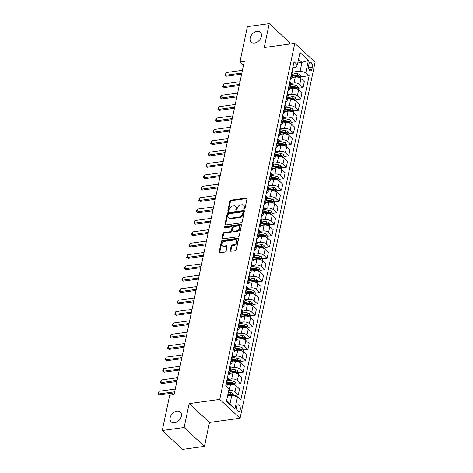<?xml version="1.0" encoding="UTF-8"?>
<svg xmlns="http://www.w3.org/2000/svg" width="473" height="473" viewBox="0 0 473 473"><rect width="100%" height="100%" fill="white"/><g stroke="black" fill="none" stroke-linecap="round" stroke-linejoin="round"><path stroke-width="0.71" d="M244.281 209.019A0.721 0.508 -47.2 0 0 245.014 208.309L247.018 198.814A1.029 0.721 -47.2 0 0 246.859 198.175A1.029 0.721 -47.2 0 0 246.344 198.039L230.901 200.156A1.029 0.721 -47.2 0 0 229.86 201.167L227.856 210.668A0.721 0.508 -47.2 0 0 229.056 210.503L229.316 209.273A3.299 2.312 -47.2 0 1 232.663 206.033L233.952 205.861A3.299 2.312 -47.2 0 1 235.589 206.299A3.299 2.312 -47.2 0 1 236.092 208.345L235.832 209.569A0.721 0.508 -47.2 0 0 237.038 209.403L237.292 208.179A3.299 2.312 -47.2 0 1 240.645 204.939L241.928 204.762A3.299 2.312 -47.2 0 1 243.565 205.205A3.299 2.312 -47.2 0 1 244.074 207.245L243.814 208.475A0.721 0.508 -47.2 0 0 244.281 209.019M176.967 411.126A6.723 4.712 -47.2 0 0 170.919 415.655A6.723 4.712 -47.2 0 0 171.173 421.881A6.723 4.712 -47.2 0 0 174.513 422.779A6.723 4.712 -47.2 0 0 180.562 418.25A6.723 4.712 -47.2 0 0 180.308 412.024A6.723 4.712 -47.2 0 0 176.967 411.126M256.993 31.389A6.723 4.712 -47.2 0 0 250.938 35.918A6.723 4.712 -47.2 0 0 251.198 42.144A6.723 4.712 -47.2 0 0 254.533 43.043A6.723 4.712 -47.2 0 0 260.588 38.514A6.723 4.712 -47.2 0 0 260.333 32.288A6.723 4.712 -47.2 0 0 256.993 31.389M240.243 409.689A3.358 1.821 82.2 0 0 239.858 406.266A3.358 1.821 82.2 0 0 238.031 404.728A3.358 1.821 82.2 0 0 236.731 406.431A3.358 1.821 82.2 0 0 237.115 409.855A3.358 1.821 82.2 0 0 238.942 411.386A3.358 1.821 82.2 0 0 240.243 409.689M230.256 250.459A1.029 0.721 -47.2 0 0 230.416 251.098A1.029 0.721 -47.2 0 0 230.93 251.234L235.258 250.643A1.029 0.721 -47.2 0 0 236.305 249.626L238.528 239.084A1.029 0.721 -47.2 0 0 238.374 238.445A1.029 0.721 -47.2 0 0 237.86 238.303L222.416 240.426A1.029 0.721 -47.2 0 0 221.37 241.437L219.147 251.985A1.029 0.721 -47.2 0 0 219.306 252.623A1.029 0.721 -47.2 0 0 219.821 252.759L225.053 252.044A1.029 0.721 -47.2 0 0 226.1 251.033L227.052 246.516A1.029 0.721 -47.2 0 0 226.892 245.877A1.029 0.721 -47.2 0 0 226.378 245.741L223.782 246.096A2.755 1.933 -47.2 0 1 222.416 245.729A2.755 1.933 -47.2 0 1 222.31 243.175A2.755 1.933 -47.2 0 1 224.793 241.313L234.957 239.917A2.755 1.933 -47.2 0 1 236.329 240.284A2.755 1.933 -47.2 0 1 236.435 242.844A2.755 1.933 -47.2 0 1 233.952 244.701L232.255 244.931A1.029 0.721 -47.2 0 0 231.208 245.942L230.256 250.459L230.806 250.968A1.029 0.721 -47.2 0 0 230.794 251.24M189.159 403.617L184.121 427.521L162.274 430.519L182.602 449.35L204.454 446.346L209.492 422.442L240.083 418.244L219.75 399.413L189.159 403.617L209.492 422.442M289.216 44.119L289.565 42.481L269.232 23.65L264.194 47.554L294.785 43.35L219.75 399.413M269.232 23.65L247.379 26.654L239.947 61.939L243.494 65.227M162.274 430.519L169.706 395.233L174.082 394.63L244.316 61.336L239.947 61.939M241.118 222.842A1.029 0.721 -47.2 0 0 242.164 221.831L244.387 211.283A1.029 0.721 -47.2 0 0 244.228 210.645A1.029 0.721 -47.2 0 0 243.719 210.509L228.276 212.625A1.029 0.721 -47.2 0 0 227.229 213.636L225.006 224.184A1.029 0.721 -47.2 0 0 225.166 224.823A1.029 0.721 -47.2 0 0 225.674 224.965L241.118 222.842M241.461 225.183L239.237 235.731A1.029 0.721 -47.2 0 1 238.191 236.742L222.748 238.859A1.029 0.721 -47.2 0 1 222.233 238.723A1.029 0.721 -47.2 0 1 222.079 238.085L223.031 233.573A1.029 0.721 -47.2 0 1 224.078 232.562L230.339 231.699A1.029 0.721 -47.2 0 0 231.386 230.688L232.018 227.696A1.029 0.721 -47.2 0 0 231.859 227.058A1.029 0.721 -47.2 0 0 231.344 226.916L224.829 227.815A0.721 0.508 -47.2 0 1 225.089 226.561L240.787 224.403A1.029 0.721 -47.2 0 1 241.301 224.545A1.029 0.721 -47.2 0 1 241.461 225.183M308.958 63.991L308.538 65.989A3.258 1.768 82.2 0 0 308.91 69.306A3.258 1.768 82.2 0 0 310.684 70.796A3.258 1.768 82.2 0 0 311.944 69.147L312.363 67.142A3.258 1.768 82.2 0 0 311.991 63.825A3.258 1.768 82.2 0 0 310.217 62.341A3.258 1.768 82.2 0 0 308.958 63.991M240.083 418.244L315.119 62.182L294.785 43.35M292.763 67.757L296.063 67.302L297.363 64.783L294.035 61.709L225.722 385.897L229.044 388.972L226.455 401.27L234.915 409.104L229.99 403.907L231.811 395.257L227.602 395.836M297.363 64.783L299.953 52.491L308.414 60.331L305.824 72.623L300.13 71.068L293.165 72.026M300.869 76.839L309.147 75.704L305.824 72.623M309.147 75.704L240.834 399.892L237.505 396.812L234.915 409.104M184.121 427.521L204.454 446.346M297.742 62.998L301.951 62.418L298.528 59.243M300.13 71.068L301.951 62.418L308.414 60.331M233.703 395.564L238.309 394.931L234.986 391.851A4.198 1.945 -168.1 0 0 229.293 390.296L228.749 390.373M238.309 394.931L239.557 389.013L236.234 385.933A4.198 1.945 -168.1 0 0 230.54 384.378L227.253 384.827M236.104 384.182L240.71 383.55L237.387 380.469A4.198 1.945 -168.1 0 0 231.693 378.914L228.4 379.364M240.71 383.55L241.957 377.625L238.634 374.551A4.198 1.945 -168.1 0 0 232.941 372.996L229.647 373.445M238.498 372.795L243.11 372.162L239.787 369.088A4.198 1.945 -168.1 0 0 234.094 367.527L230.8 367.982M243.11 372.162L244.358 366.244L241.035 363.163A4.198 1.945 -168.1 0 0 235.341 361.609L232.048 362.064M240.899 361.413L245.511 360.781L242.182 357.7A4.198 1.945 -168.1 0 0 236.488 356.145L233.195 356.601M245.511 360.781L246.758 354.862L243.429 351.782A4.198 1.945 -168.1 0 0 237.736 350.227L234.448 350.682M243.299 350.032L247.905 349.399L244.582 346.319A4.198 1.945 -168.1 0 0 238.889 344.764L235.595 345.213M247.905 349.399L249.153 343.481L245.83 340.4A4.198 1.945 -168.1 0 0 240.136 338.845L236.849 339.295M245.7 338.65L250.306 338.018L246.983 334.937A4.198 1.945 -168.1 0 0 241.289 333.382L237.996 333.832M250.306 338.018L251.553 332.099L248.23 329.019A4.198 1.945 -168.1 0 0 242.537 327.464L239.243 327.913M248.094 327.263L252.706 326.63L249.377 323.556A4.198 1.945 -168.1 0 0 243.684 322.001L240.39 322.45M252.706 326.63L253.954 320.712L250.625 317.637A4.198 1.945 -168.1 0 0 244.931 316.076L241.644 316.532M250.495 315.881L255.101 315.249L251.778 312.168A4.198 1.945 -168.1 0 0 246.084 310.613L242.791 311.068M255.101 315.249L256.348 309.33L253.025 306.25A4.198 1.945 -168.1 0 0 247.332 304.695L244.044 305.15M252.895 304.5L257.501 303.867L254.178 300.787A4.198 1.945 -168.1 0 0 248.485 299.232L245.191 299.687M257.501 303.867L258.749 297.949L255.426 294.868A4.198 1.945 -168.1 0 0 249.732 293.313L246.439 293.763M255.29 293.118L259.902 292.485L256.579 289.405A4.198 1.945 -168.1 0 0 250.885 287.85L247.592 288.299M259.902 292.485L261.149 286.567L257.826 283.487A4.198 1.945 -168.1 0 0 252.133 281.932L248.839 282.381M257.69 281.737L262.302 281.098L258.973 278.023A4.198 1.945 -168.1 0 0 253.28 276.469L249.986 276.918M262.302 281.098L263.55 275.18L260.221 272.105A4.198 1.945 -168.1 0 0 254.527 270.544L251.24 270.999M260.091 270.349L264.697 269.716L261.374 266.636A4.198 1.945 -168.1 0 0 255.68 265.081L252.387 265.536M264.697 269.716L265.944 263.798L262.621 260.718A4.198 1.945 -168.1 0 0 256.928 259.163L253.64 259.618M262.485 258.968L267.097 258.335L263.774 255.254A4.198 1.945 -168.1 0 0 258.081 253.699L254.787 254.155M267.097 258.335L268.345 252.416L265.022 249.336A4.198 1.945 -168.1 0 0 259.328 247.781L256.035 248.23M264.886 247.586L269.498 246.953L266.169 243.873A4.198 1.945 -168.1 0 0 260.475 242.318L257.182 242.767M269.498 246.953L270.745 241.035L267.416 237.954A4.198 1.945 -168.1 0 0 261.723 236.399L258.435 236.849M267.286 236.204L271.892 235.566L268.569 232.491A4.198 1.945 -168.1 0 0 262.876 230.936L259.582 231.386M271.892 235.566L273.14 229.647L269.817 226.573A4.198 1.945 -168.1 0 0 264.123 225.012L260.836 225.467M269.687 224.817L274.293 224.184L270.97 221.104A4.198 1.945 -168.1 0 0 265.276 219.549L261.983 220.004M274.293 224.184L275.54 218.266L272.217 215.185A4.198 1.945 -168.1 0 0 266.524 213.63L263.23 214.086M272.081 213.435L276.693 212.803L273.37 209.722A4.198 1.945 -168.1 0 0 267.677 208.167L264.383 208.623M276.693 212.803L277.941 206.884L274.618 203.804A4.198 1.945 -168.1 0 0 268.918 202.249L265.631 202.698M274.482 202.054L279.094 201.421L275.765 198.341A4.198 1.945 -168.1 0 0 270.071 196.786L266.778 197.235M279.094 201.421L280.341 195.503L277.012 192.422A4.198 1.945 -168.1 0 0 271.319 190.867L268.031 191.317M276.882 190.672L281.488 190.04L278.165 186.959A4.198 1.945 -168.1 0 0 272.472 185.404L269.178 185.854M281.488 190.04L282.736 184.115L279.413 181.041A4.198 1.945 -168.1 0 0 273.719 179.486L270.432 179.935M279.277 179.285L283.889 178.652L280.566 175.578A4.198 1.945 -168.1 0 0 274.872 174.017L271.579 174.472M283.889 178.652L285.136 172.734L281.813 169.653A4.198 1.945 -168.1 0 0 276.12 168.098L272.826 168.554M281.677 167.903L286.289 167.271L282.96 164.19A4.198 1.945 -168.1 0 0 277.267 162.635L273.973 163.09M286.289 167.271L287.537 161.352L284.208 158.272A4.198 1.945 -168.1 0 0 278.514 156.717L275.227 157.166M284.078 156.522L288.684 155.889L285.361 152.809A4.198 1.945 -168.1 0 0 279.667 151.254L276.374 151.703M288.684 155.889L289.931 149.971L286.608 146.89A4.198 1.945 -168.1 0 0 280.915 145.335L277.627 145.785M286.478 145.14L291.084 144.507L287.761 141.427A4.198 1.945 -168.1 0 0 282.068 139.872L278.774 140.321M291.084 144.507L292.332 138.583L289.009 135.509A4.198 1.945 -168.1 0 0 283.315 133.954L280.022 134.403M288.873 133.753L293.485 133.12L290.162 130.045A4.198 1.945 -168.1 0 0 284.468 128.485L281.175 128.94M293.485 133.12L294.732 127.202L291.409 124.121A4.198 1.945 -168.1 0 0 285.71 122.566L282.422 123.021M291.273 122.371L295.885 121.738L292.556 118.658A4.198 1.945 -168.1 0 0 286.863 117.103L283.569 117.558M295.885 121.738L297.133 115.82L293.804 112.74A4.198 1.945 -168.1 0 0 288.11 111.185L284.823 111.634M293.674 110.989L298.28 110.357L294.957 107.276A4.198 1.945 -168.1 0 0 289.263 105.721L285.97 106.171M298.28 110.357L299.527 104.438L296.204 101.358A4.198 1.945 -168.1 0 0 290.511 99.803L287.223 100.252M296.068 99.608L300.68 98.975L297.357 95.895A4.198 1.945 -168.1 0 0 291.664 94.34L288.37 94.789M300.68 98.975L301.928 93.051L298.605 89.976A4.198 1.945 -168.1 0 0 292.911 88.421L289.618 88.871M298.469 88.22L303.081 87.588L299.752 84.513A4.198 1.945 -168.1 0 0 294.058 82.952L290.765 83.408M303.081 87.588L304.328 81.669L300.999 78.589A4.198 1.945 -168.1 0 0 295.306 77.034L292.018 77.489M226.567 400.737L229.99 403.907M290.369 79.121A4.198 1.945 -168.1 0 0 291.906 78.021L293.154 72.103A4.198 1.945 -168.1 0 0 292.539 70.755L292.196 70.436M291.906 78.021A4.198 1.945 -168.1 0 0 291.291 76.673L290.948 76.354M287.968 90.509A4.198 1.945 -168.1 0 0 289.506 89.403L290.753 83.484A4.198 1.945 -168.1 0 0 290.138 82.136L289.801 81.823M289.506 89.403A4.198 1.945 -168.1 0 0 288.891 88.055L288.554 87.742M285.568 101.89A4.198 1.945 -168.1 0 0 287.111 100.784L288.359 94.866A4.198 1.945 -168.1 0 0 287.744 93.518L287.401 93.205M287.111 100.784A4.198 1.945 -168.1 0 0 286.496 99.436L286.153 99.123M283.173 113.272A4.198 1.945 -168.1 0 0 284.711 112.166L285.958 106.248A4.198 1.945 -168.1 0 0 285.343 104.905L285 104.586M284.711 112.166A4.198 1.945 -168.1 0 0 284.096 110.824L283.753 110.505M280.773 124.653A4.198 1.945 -168.1 0 0 282.31 123.554L283.558 117.629A4.198 1.945 -168.1 0 0 282.943 116.287L282.6 115.968M282.31 123.554A4.198 1.945 -168.1 0 0 281.695 122.205L281.352 121.886M278.372 136.041A4.198 1.945 -168.1 0 0 279.91 134.935L281.157 129.017A4.198 1.945 -168.1 0 0 280.548 127.669L280.205 127.349M279.91 134.935A4.198 1.945 -168.1 0 0 279.301 133.587L278.958 133.274M275.972 147.422A4.198 1.945 -168.1 0 0 277.515 146.317L278.763 140.398A4.198 1.945 -168.1 0 0 278.148 139.05L277.805 138.737M277.515 146.317A4.198 1.945 -168.1 0 0 276.9 144.969L276.557 144.655M273.577 158.804A4.198 1.945 -168.1 0 0 275.115 157.698L276.362 151.78A4.198 1.945 -168.1 0 0 275.747 150.438L275.404 150.118M275.115 157.698A4.198 1.945 -168.1 0 0 274.5 156.356L274.157 156.037M271.177 170.185A4.198 1.945 -168.1 0 0 272.714 169.086L273.962 163.161A4.198 1.945 -168.1 0 0 273.347 161.819L273.01 161.5M272.714 169.086A4.198 1.945 -168.1 0 0 272.099 167.738L271.762 167.418M268.776 181.573A4.198 1.945 -168.1 0 0 270.32 180.467L271.567 174.549A4.198 1.945 -168.1 0 0 270.952 173.201L270.609 172.881M270.32 180.467A4.198 1.945 -168.1 0 0 269.705 179.119L269.362 178.806M266.382 192.954A4.198 1.945 -168.1 0 0 267.919 191.849L269.167 185.93A4.198 1.945 -168.1 0 0 268.552 184.582L268.209 184.269M267.919 191.849A4.198 1.945 -168.1 0 0 267.304 190.501L266.961 190.187M263.981 204.336A4.198 1.945 -168.1 0 0 265.519 203.23L266.766 197.312A4.198 1.945 -168.1 0 0 266.151 195.964L265.808 195.651M265.519 203.23A4.198 1.945 -168.1 0 0 264.904 201.888L264.567 201.569M261.581 215.718A4.198 1.945 -168.1 0 0 263.118 214.618L264.366 208.694A4.198 1.945 -168.1 0 0 263.757 207.351L263.414 207.032M263.118 214.618A4.198 1.945 -168.1 0 0 262.509 213.27L262.166 212.951M259.18 227.105A4.198 1.945 -168.1 0 0 260.724 225.999L261.971 220.081A4.198 1.945 -168.1 0 0 261.356 218.733L261.013 218.414M260.724 225.999A4.198 1.945 -168.1 0 0 260.109 224.651L259.766 224.338M256.786 238.487A4.198 1.945 -168.1 0 0 258.323 237.381L259.571 231.463A4.198 1.945 -168.1 0 0 258.956 230.115L258.613 229.801M258.323 237.381A4.198 1.945 -168.1 0 0 257.708 236.033L257.365 235.72M254.385 249.868A4.198 1.945 -168.1 0 0 255.923 248.763L257.17 242.844A4.198 1.945 -168.1 0 0 256.555 241.496L256.218 241.183M255.923 248.763A4.198 1.945 -168.1 0 0 255.308 247.42L254.971 247.101M251.985 261.25A4.198 1.945 -168.1 0 0 253.528 260.15L254.776 254.226A4.198 1.945 -168.1 0 0 254.161 252.884L253.818 252.564M253.528 260.15A4.198 1.945 -168.1 0 0 252.913 258.802L252.57 258.483M249.59 272.631A4.198 1.945 -168.1 0 0 251.128 271.532L252.375 265.613A4.198 1.945 -168.1 0 0 251.76 264.265L251.417 263.946M251.128 271.532A4.198 1.945 -168.1 0 0 250.513 270.184L250.17 269.864M247.19 284.019A4.198 1.945 -168.1 0 0 248.727 282.913L249.975 276.995A4.198 1.945 -168.1 0 0 249.36 275.647L249.023 275.333M248.727 282.913A4.198 1.945 -168.1 0 0 248.112 281.565L247.775 281.252M244.789 295.4A4.198 1.945 -168.1 0 0 246.327 294.295L247.574 288.376A4.198 1.945 -168.1 0 0 246.965 287.028L246.622 286.715M246.327 294.295A4.198 1.945 -168.1 0 0 245.718 292.953L245.375 292.633M242.389 306.782A4.198 1.945 -168.1 0 0 243.932 305.676L245.18 299.758A4.198 1.945 -168.1 0 0 244.565 298.416L244.222 298.096M243.932 305.676A4.198 1.945 -168.1 0 0 243.317 304.334L242.974 304.015M239.994 318.163A4.198 1.945 -168.1 0 0 241.532 317.064L242.779 311.145A4.198 1.945 -168.1 0 0 242.164 309.797L241.821 309.478M241.532 317.064A4.198 1.945 -168.1 0 0 240.917 315.716L240.574 315.396M237.594 329.551A4.198 1.945 -168.1 0 0 239.131 328.445L240.379 322.527A4.198 1.945 -168.1 0 0 239.764 321.179L239.427 320.865M239.131 328.445A4.198 1.945 -168.1 0 0 238.522 327.097L238.179 326.784M235.193 340.932A4.198 1.945 -168.1 0 0 236.737 339.827L237.984 333.908A4.198 1.945 -168.1 0 0 237.369 332.56L237.026 332.247M236.737 339.827A4.198 1.945 -168.1 0 0 236.122 338.479L235.779 338.165M232.799 352.314A4.198 1.945 -168.1 0 0 234.336 351.208L235.584 345.29A4.198 1.945 -168.1 0 0 234.969 343.948L234.626 343.629M234.336 351.208A4.198 1.945 -168.1 0 0 233.721 349.866L233.378 349.547M230.398 363.696A4.198 1.945 -168.1 0 0 231.936 362.596L233.183 356.677A4.198 1.945 -168.1 0 0 232.568 355.329L232.231 355.01M231.936 362.596A4.198 1.945 -168.1 0 0 231.321 361.248L230.984 360.929M227.998 375.083A4.198 1.945 -168.1 0 0 229.541 373.977L230.783 368.059A4.198 1.945 -168.1 0 0 230.174 366.711L229.831 366.398M229.541 373.977A4.198 1.945 -168.1 0 0 228.926 372.629L228.583 372.316M226.159 386.299A4.198 1.945 -168.1 0 0 227.141 385.359L228.388 379.441A4.198 1.945 -168.1 0 0 227.773 378.093L227.43 377.779M227.141 385.359A4.198 1.945 -168.1 0 0 226.526 384.011L226.183 383.698M231.811 395.257L237.505 396.812M244.358 209.001A0.721 0.508 -47.2 0 1 244.364 208.983L244.624 207.753A3.299 2.312 -47.2 0 0 244.115 205.714L243.565 205.205M235.589 206.299L236.139 206.807A3.299 2.312 -47.2 0 1 236.642 208.853L236.382 210.077A0.721 0.508 -47.2 0 0 236.382 210.101M247.03 198.536A1.029 0.721 -47.2 0 0 246.894 198.548L231.451 200.664A1.029 0.721 -47.2 0 0 230.404 201.675L228.406 211.177A0.721 0.508 -47.2 0 0 228.4 211.195M244.405 211.005A1.029 0.721 -47.2 0 0 244.269 211.017L228.826 213.134A1.029 0.721 -47.2 0 0 227.779 214.145L225.556 224.693A1.029 0.721 -47.2 0 0 225.538 224.971M242.98 212.43A0.721 0.508 -47.2 0 0 242.513 211.886L228.956 213.749A0.721 0.508 -47.2 0 0 228.223 214.458L227.951 215.753A3.299 2.312 -47.2 0 0 228.453 217.799A3.299 2.312 -47.2 0 0 230.091 218.236L239.356 216.965A3.299 2.312 -47.2 0 0 242.708 213.725L242.98 212.43L243.53 212.939A0.721 0.508 -47.2 0 0 243.418 212.495L242.868 211.981M228.453 217.799L229.003 218.307A3.299 2.312 -47.2 0 0 230.641 218.745L230.091 218.236M243.53 212.939L243.258 214.234A3.299 2.312 -47.2 0 1 239.906 217.474L230.641 218.745M231.859 227.058L232.409 227.566A1.029 0.721 -47.2 0 1 232.562 228.205L231.936 231.196A1.029 0.721 -47.2 0 1 230.889 232.208L224.628 233.071A1.029 0.721 -47.2 0 0 223.581 234.082L222.629 238.593A1.029 0.721 -47.2 0 0 222.612 238.871M241.472 224.906A1.029 0.721 -47.2 0 0 241.336 224.917L225.639 227.07A0.721 0.508 -47.2 0 0 224.9 227.803M236.837 230.806A2.755 1.933 -47.2 0 0 239.32 228.95A2.755 1.933 -47.2 0 0 239.214 226.396A2.755 1.933 -47.2 0 0 237.842 226.023L234.265 226.52A1.029 0.721 -47.2 0 0 233.219 227.531L232.586 230.522A1.029 0.721 -47.2 0 0 232.746 231.161A1.029 0.721 -47.2 0 0 233.254 231.297L236.837 230.806L237.387 231.315A2.755 1.933 -47.2 0 0 239.87 229.458A2.755 1.933 -47.2 0 0 239.764 226.904L239.214 226.396M232.746 231.161L233.295 231.669A1.029 0.721 -47.2 0 0 233.804 231.805L233.254 231.297M237.387 231.315L233.804 231.805M236.329 240.284L236.878 240.798A2.755 1.933 -47.2 0 1 236.985 243.353A2.755 1.933 -47.2 0 1 234.502 245.209L232.805 245.44A1.029 0.721 -47.2 0 0 231.758 246.457L230.806 250.968M222.416 245.729L222.966 246.238A2.755 1.933 -47.2 0 0 224.332 246.604L223.782 246.096M227.064 246.244A1.029 0.721 -47.2 0 0 226.928 246.25L224.332 246.604M238.546 238.806A1.029 0.721 -47.2 0 0 238.41 238.812L222.966 240.934A1.029 0.721 -47.2 0 0 221.92 241.945L219.697 252.493A1.029 0.721 -47.2 0 0 219.685 252.765M300.574 78.246L300.905 76.673L299.994 74.74A2.785 1.289 -168.1 0 0 297.759 73.782L292.976 72.954M292.379 75.781L297.168 76.608A2.785 1.289 11.9 0 1 298.883 77.2L299.113 76.106A2.785 1.289 -168.1 0 0 297.399 75.514L292.61 74.687M292.48 75.308L297.369 76.153A1.419 0.656 11.9 0 1 297.854 76.277L299.113 76.106M241.845 73.061L225.627 75.284L226.62 76.2L225.047 75.142L226.206 72.552L242.418 70.329M241.614 74.143L226.62 76.2M226.206 72.552L225.627 75.284L225.047 75.142M298.173 89.633L298.504 88.055L297.6 86.127A2.785 1.289 -168.1 0 0 295.365 85.17L290.576 84.336M289.979 87.162L294.768 87.99A2.785 1.289 11.9 0 1 296.482 88.581L296.713 87.487A2.785 1.289 -168.1 0 0 294.998 86.896L290.209 86.068M290.079 86.689L294.975 87.535A1.419 0.656 11.9 0 1 295.454 87.665L296.713 87.487M295.773 101.015L296.104 99.436L295.199 97.509A2.785 1.289 -168.1 0 0 292.964 96.551L288.175 95.723M287.578 98.544L292.367 99.371A2.785 1.289 11.9 0 1 294.082 99.963L294.312 98.875A2.785 1.289 -168.1 0 0 292.598 98.278L287.809 97.45M287.679 98.071L292.574 98.916A1.419 0.656 11.9 0 1 293.059 99.046L294.312 98.875M293.378 112.397L293.709 110.818L292.799 108.891A2.785 1.289 -168.1 0 0 290.564 107.933L285.775 107.105M285.184 109.925L289.973 110.759A2.785 1.289 11.9 0 1 291.687 111.35L291.918 110.256A2.785 1.289 -168.1 0 0 290.203 109.665L285.414 108.831M285.284 109.452L290.174 110.304A1.419 0.656 11.9 0 1 290.659 110.428L291.918 110.256M239.444 84.442L223.232 86.665L224.22 87.582L222.647 86.524L223.806 83.934L240.024 81.711M239.22 85.524L224.22 87.582M223.806 83.934L223.232 86.665L222.647 86.524M237.05 95.824L220.832 98.053L221.819 98.969L220.252 97.905L220.536 96.539L221.405 95.321L237.623 93.092M236.819 96.906L221.819 98.969M221.405 95.321L220.832 98.053L220.252 97.905M234.649 107.205L218.431 109.434L219.419 110.351L217.852 109.287L219.011 106.703L235.223 104.474M234.419 108.293L219.419 110.351M219.011 106.703L218.431 109.434L217.852 109.287M290.978 123.778L291.309 122.205L290.404 120.272A2.785 1.289 -168.1 0 0 288.163 119.314L283.38 118.487M282.783 121.307L287.572 122.14A2.785 1.289 11.9 0 1 289.287 122.732L289.517 121.638A2.785 1.289 -168.1 0 0 287.803 121.047L283.014 120.219M282.884 120.84L287.773 121.685A1.419 0.656 11.9 0 1 288.258 121.809L289.517 121.638M232.249 118.593L216.031 120.816L217.024 121.732L215.452 120.674L216.61 118.084L232.828 115.855M232.024 119.675L217.024 121.732M216.61 118.084L216.031 120.816L215.452 120.674M288.577 135.166L288.908 133.587L288.004 131.66A2.785 1.289 -168.1 0 0 285.769 130.702L280.98 129.868M280.383 132.694L285.172 133.522A2.785 1.289 11.9 0 1 286.886 134.113L287.117 133.019A2.785 1.289 -168.1 0 0 285.402 132.428L280.613 131.6M280.483 132.221L285.379 133.067A1.419 0.656 11.9 0 1 285.863 133.191L287.117 133.019M286.177 146.547L286.514 144.969L285.603 143.041A2.785 1.289 -168.1 0 0 283.368 142.083L278.579 141.25M277.988 144.076L282.771 144.904A2.785 1.289 11.9 0 1 284.492 145.495L284.722 144.407A2.785 1.289 -168.1 0 0 283.002 143.81L278.219 142.982M278.083 143.603L282.978 144.448A1.419 0.656 11.9 0 1 283.463 144.578L284.722 144.407M283.782 157.929L284.113 156.35L283.203 154.423A2.785 1.289 -168.1 0 0 280.968 153.465L276.185 152.637M275.588 155.457L280.377 156.285A2.785 1.289 11.9 0 1 282.091 156.882L282.322 155.788A2.785 1.289 -168.1 0 0 280.607 155.197L275.818 154.364M275.688 154.984L280.578 155.836A1.419 0.656 11.9 0 1 281.063 155.96L282.322 155.788M281.382 169.31L281.713 167.738L280.808 165.804A2.785 1.289 -168.1 0 0 278.573 164.846L273.784 164.019M273.187 166.839L277.976 167.673A2.785 1.289 11.9 0 1 279.691 168.264L279.921 167.17A2.785 1.289 -168.1 0 0 278.207 166.579L273.418 165.751M273.288 166.372L278.183 167.217A1.419 0.656 11.9 0 1 278.662 167.341L279.921 167.17M278.981 180.698L279.312 179.119L278.408 177.192A2.785 1.289 -168.1 0 0 276.173 176.234L271.384 175.4M270.793 178.226L275.576 179.054A2.785 1.289 11.9 0 1 277.29 179.645L277.521 178.552A2.785 1.289 -168.1 0 0 275.806 177.96L271.017 177.133M270.887 177.753L275.783 178.599A1.419 0.656 11.9 0 1 276.267 178.723L277.521 178.552M229.854 129.974L213.636 132.198L214.624 133.114L213.057 132.056L213.341 130.69L214.21 129.466L230.428 127.243M229.624 131.056L214.624 133.114M214.21 129.466L213.636 132.198L213.057 132.056M227.454 141.356L211.236 143.585L212.223 144.502L210.656 143.437L211.809 140.853L228.027 138.624M227.223 142.438L212.223 144.502M211.809 140.853L211.236 143.585L210.656 143.437M225.053 152.738L208.835 154.967L209.829 155.883L208.256 154.819L209.415 152.235L225.627 150.006M224.823 153.82L209.829 155.883M209.415 152.235L208.835 154.967L208.256 154.819M222.653 164.119L206.441 166.348L207.428 167.265L205.861 166.206L206.145 164.841L207.014 163.617L223.232 161.388M222.428 165.207L207.428 167.265M207.014 163.617L206.441 166.348L205.861 166.206M220.258 175.507L204.04 177.73L205.028 178.646L203.461 177.588L203.745 176.222L204.614 174.998L220.832 172.775M220.028 176.589L205.028 178.646M204.614 174.998L204.04 177.73L203.461 177.588M276.587 192.079L276.918 190.501L276.007 188.573A2.785 1.289 -168.1 0 0 273.772 187.615L268.983 186.782M268.392 189.608L273.181 190.436A2.785 1.289 11.9 0 1 274.896 191.027L275.126 189.933A2.785 1.289 -168.1 0 0 273.412 189.342L268.623 188.514M268.493 189.135L273.382 189.98A1.419 0.656 11.9 0 1 273.867 190.111L275.126 189.933M217.858 186.888L201.64 189.117L202.633 190.034L201.06 188.969L202.219 186.386L218.431 184.157M217.627 187.97L202.633 190.034M202.219 186.386L201.64 189.117L201.06 188.969M274.186 203.461L274.517 201.882L273.613 199.955A2.785 1.289 -168.1 0 0 271.378 198.997L266.589 198.169M265.992 200.99L270.781 201.817A2.785 1.289 11.9 0 1 272.495 202.414L272.726 201.321A2.785 1.289 -168.1 0 0 271.011 200.729L266.222 199.896M266.092 200.517L270.982 201.368A1.419 0.656 11.9 0 1 271.467 201.492L272.726 201.321M215.457 198.27L199.245 200.499L200.233 201.415L198.66 200.351L199.819 197.767L216.037 195.538M215.233 199.352L200.233 201.415M199.819 197.767L199.245 200.499L198.66 200.351M271.786 214.843L272.117 213.27L271.212 211.336A2.785 1.289 -168.1 0 0 268.977 210.379L264.188 209.551M263.591 212.371L268.38 213.205A2.785 1.289 11.9 0 1 270.095 213.796L270.325 212.702A2.785 1.289 -168.1 0 0 268.611 212.111L263.822 211.283M263.692 211.904L268.587 212.749A1.419 0.656 11.9 0 1 269.072 212.874L270.325 212.702M213.063 209.651L196.845 211.88L197.832 212.797L196.265 211.738L196.549 210.373L197.418 209.149L213.636 206.92M212.832 210.739L197.832 212.797M197.418 209.149L196.845 211.88L196.265 211.738M269.385 226.23L269.722 224.651L268.812 222.724A2.785 1.289 -168.1 0 0 266.577 221.76L261.788 220.932M261.197 223.759L265.98 224.586A2.785 1.289 11.9 0 1 267.7 225.178L267.931 224.084A2.785 1.289 -168.1 0 0 266.21 223.493L261.427 222.665M261.291 223.286L266.187 224.131A1.419 0.656 11.9 0 1 266.671 224.255L267.931 224.084M210.662 221.039L194.444 223.262L195.432 224.178L193.865 223.12L195.018 220.53L211.236 218.307M210.432 222.121L195.432 224.178M195.018 220.53L194.444 223.262L193.865 223.12M266.991 237.612L267.322 236.033L266.411 234.105A2.785 1.289 -168.1 0 0 264.176 233.148L259.393 232.314M258.796 235.14L263.585 235.968A2.785 1.289 11.9 0 1 265.3 236.559L265.53 235.465A2.785 1.289 -168.1 0 0 263.816 234.874L259.027 234.046M258.897 234.667L263.786 235.513A1.419 0.656 11.9 0 1 264.271 235.643L265.53 235.465M208.262 232.42L192.044 234.649L193.037 235.566L191.464 234.502L192.623 231.918L208.835 229.689M208.031 233.502L193.037 235.566M192.623 231.918L192.044 234.649L191.464 234.502M264.59 248.993L264.921 247.414L264.017 245.487A2.785 1.289 -168.1 0 0 261.782 244.529L256.993 243.701M256.396 246.522L261.185 247.349A2.785 1.289 11.9 0 1 262.899 247.941L263.13 246.853A2.785 1.289 -168.1 0 0 261.415 246.262L256.626 245.428M256.496 246.049L261.392 246.9A1.419 0.656 11.9 0 1 261.871 247.024L263.13 246.853M205.861 243.802L189.649 246.031L190.637 246.947L189.07 245.883L189.354 244.517L190.223 243.299L206.441 241.07M205.637 244.884L190.637 246.947M190.223 243.299L189.649 246.031L189.07 245.883M262.19 260.375L262.521 258.796L261.616 256.869A2.785 1.289 -168.1 0 0 259.381 255.911L254.592 255.083M254.001 257.903L258.784 258.737A2.785 1.289 11.9 0 1 260.499 259.328L260.729 258.234A2.785 1.289 -168.1 0 0 259.015 257.643L254.226 256.815M254.096 257.436L258.991 258.282A1.419 0.656 11.9 0 1 259.476 258.406L260.729 258.234M259.795 271.762L260.126 270.184L259.216 268.256A2.785 1.289 -168.1 0 0 256.981 267.292L252.192 266.465M251.601 269.291L256.39 270.118A2.785 1.289 11.9 0 1 258.104 270.71L258.335 269.616A2.785 1.289 -168.1 0 0 256.62 269.025L251.831 268.197M251.701 268.818L256.591 269.663A1.419 0.656 11.9 0 1 257.076 269.787L258.335 269.616M257.395 283.144L257.726 281.565L256.821 279.638A2.785 1.289 -168.1 0 0 254.586 278.68L249.797 277.846M249.2 280.672L253.989 281.5A2.785 1.289 11.9 0 1 255.704 282.091L255.934 280.997A2.785 1.289 -168.1 0 0 254.22 280.406L249.431 279.578M249.301 280.199L254.19 281.045A1.419 0.656 11.9 0 1 254.675 281.175L255.934 280.997M254.994 294.525L255.325 292.947L254.421 291.019A2.785 1.289 -168.1 0 0 252.186 290.061L247.397 289.234M246.8 292.054L251.589 292.882A2.785 1.289 11.9 0 1 253.303 293.473L253.534 292.385A2.785 1.289 -168.1 0 0 251.819 291.794L247.03 290.96M246.9 291.581L251.796 292.432A1.419 0.656 11.9 0 1 252.28 292.556L253.534 292.385M252.594 305.907L252.931 304.328L252.02 302.401A2.785 1.289 -168.1 0 0 249.785 301.443L244.996 300.615M244.405 303.435L249.188 304.269A2.785 1.289 11.9 0 1 250.909 304.86L251.139 303.767A2.785 1.289 -168.1 0 0 249.419 303.175L244.636 302.342M244.506 302.962L249.395 303.814A1.419 0.656 11.9 0 1 249.88 303.938L251.139 303.767M250.199 317.294L250.53 315.716L249.62 313.788A2.785 1.289 -168.1 0 0 247.385 312.824L242.602 311.997M242.005 314.823L246.794 315.651A2.785 1.289 11.9 0 1 248.508 316.242L248.739 315.148A2.785 1.289 -168.1 0 0 247.024 314.557L242.235 313.729M242.105 314.35L246.995 315.195A1.419 0.656 11.9 0 1 247.48 315.32L248.739 315.148M247.799 328.676L248.13 327.097L247.225 325.17A2.785 1.289 -168.1 0 0 244.99 324.212L240.201 323.378M239.604 326.204L244.393 327.032A2.785 1.289 11.9 0 1 246.108 327.623L246.338 326.53A2.785 1.289 -168.1 0 0 244.624 325.938L239.835 325.111M239.705 325.731L244.6 326.577A1.419 0.656 11.9 0 1 245.079 326.707L246.338 326.53M245.398 340.057L245.735 338.479L244.825 336.551A2.785 1.289 -168.1 0 0 242.59 335.594L237.801 334.766M237.21 337.586L241.993 338.414A2.785 1.289 11.9 0 1 243.713 339.005L243.938 337.917A2.785 1.289 -168.1 0 0 242.223 337.32L237.434 336.492M237.304 337.113L242.2 337.964A1.419 0.656 11.9 0 1 242.684 338.089L243.938 337.917M203.467 255.184L187.249 257.413L188.236 258.329L186.669 257.271L187.822 254.681L204.04 252.452M203.236 256.271L188.236 258.329M187.822 254.681L187.249 257.413L186.669 257.271M201.066 266.571L184.848 268.794L185.842 269.711L184.269 268.652L185.428 266.062L201.64 263.839M200.836 267.653L185.842 269.711M185.428 266.062L184.848 268.794L184.269 268.652M198.666 277.953L182.454 280.182L183.441 281.092L181.869 280.034L182.158 278.668L183.027 277.444L199.245 275.221M198.441 279.035L183.441 281.092M183.027 277.444L182.454 280.182L181.869 280.034M196.271 289.334L180.053 291.563L181.041 292.48L179.474 291.415L179.758 290.05L180.627 288.832L196.845 286.603M196.041 290.416L181.041 292.48M180.627 288.832L180.053 291.563L179.474 291.415M193.871 300.716L177.653 302.945L178.64 303.861L177.073 302.797L178.226 300.213L194.444 297.984M193.64 301.804L178.64 303.861M178.226 300.213L177.653 302.945L177.073 302.797M191.47 312.103L175.252 314.326L176.246 315.243L174.673 314.184L175.832 311.595L192.044 309.372M191.246 313.185L176.246 315.243M175.832 311.595L175.252 314.326L174.673 314.184M189.07 323.485L172.858 325.714L173.845 326.624L172.278 325.566L172.562 324.2L173.431 322.976L189.649 320.753M188.845 324.567L173.845 326.624M173.431 322.976L172.858 325.714L172.278 325.566M186.675 334.866L170.457 337.095L171.445 338.012L169.878 336.947L171.031 334.364L187.249 332.135M186.445 335.948L171.445 338.012M171.031 334.364L170.457 337.095L169.878 336.947M243.004 351.439L243.335 349.86L242.424 347.933A2.785 1.289 -168.1 0 0 240.189 346.975L235.4 346.147M234.809 348.968L239.598 349.801A2.785 1.289 11.9 0 1 241.313 350.392L241.543 349.299A2.785 1.289 -168.1 0 0 239.829 348.707L235.04 347.874M234.91 348.495L239.799 349.346A1.419 0.656 11.9 0 1 240.284 349.47L241.543 349.299M184.275 346.248L168.057 348.477L169.05 349.393L167.477 348.329L168.636 345.745L184.848 343.516M184.044 347.336L169.05 349.393M168.636 345.745L168.057 348.477L167.477 348.329M240.603 362.821L240.934 361.248L240.03 359.314A2.785 1.289 -168.1 0 0 237.795 358.357L233.006 357.529M232.409 360.355L237.198 361.183A2.785 1.289 11.9 0 1 238.912 361.774L239.143 360.68A2.785 1.289 -168.1 0 0 237.428 360.089L232.639 359.261M232.509 359.882L237.399 360.728A1.419 0.656 11.9 0 1 237.884 360.852L239.143 360.68M181.874 357.635L165.662 359.858L166.65 360.775L165.077 359.716L166.236 357.127L182.454 354.904M181.65 358.717L166.65 360.775M166.236 357.127L165.662 359.858L165.077 359.716M238.203 374.208L238.534 372.629L237.629 370.702A2.785 1.289 -168.1 0 0 235.394 369.744L230.605 368.91M230.008 371.737L234.797 372.564A2.785 1.289 11.9 0 1 236.512 373.156L236.742 372.062A2.785 1.289 -168.1 0 0 235.028 371.471L230.239 370.643M230.109 371.264L235.004 372.109A1.419 0.656 11.9 0 1 235.489 372.239L236.742 372.062M179.48 369.017L163.262 371.24L164.249 372.156L162.682 371.098L162.966 369.732L163.835 368.508L180.053 366.285M179.249 370.099L164.249 372.156M163.835 368.508L163.262 371.24L162.682 371.098M235.802 385.59L236.139 384.011L235.229 382.083A2.785 1.289 -168.1 0 0 232.994 381.126L228.205 380.298M227.614 383.118L232.403 383.946A2.785 1.289 11.9 0 1 234.117 384.537L234.348 383.449A2.785 1.289 -168.1 0 0 232.627 382.852L227.844 382.024M227.714 382.645L232.604 383.497A1.419 0.656 11.9 0 1 233.088 383.621L234.348 383.449M177.079 380.398L160.861 382.627L161.849 383.544L160.282 382.48L161.435 379.896L177.653 377.667M176.849 381.48L161.849 383.544M161.435 379.896L160.861 382.627L160.282 382.48M233.662 395.759L232.828 393.465A2.785 1.289 -168.1 0 0 230.593 392.507L228.382 392.123M232.273 395.381L231.947 394.831A2.785 1.289 -168.1 0 0 230.233 394.24L228.016 393.855M227.885 394.476L230.203 394.878A1.419 0.656 11.9 0 1 230.688 395.002L231.947 394.831M227.785 394.949L230.002 395.333A2.785 1.289 11.9 0 1 230.493 395.44M174.679 391.78L158.461 394.009L159.454 394.925L157.881 393.861L159.04 391.277L175.258 389.048M174.454 392.868L159.454 394.925M159.04 391.277L158.461 394.009L157.881 393.861M229.293 390.296L230.54 384.378M231.693 378.914L232.941 372.996M234.094 367.527L235.341 361.609M236.488 356.145L237.736 350.227M238.889 344.764L240.136 338.845M241.289 333.382L242.537 327.464M243.684 322.001L244.931 316.076M246.084 310.613L247.332 304.695M248.485 299.232L249.732 293.313M250.885 287.85L252.133 281.932M253.28 276.469L254.527 270.544M255.68 265.081L256.928 259.163M258.081 253.699L259.328 247.781M260.475 242.318L261.723 236.399M262.876 230.936L264.123 225.012M265.276 219.549L266.524 213.63M267.677 208.167L268.918 202.249M270.071 196.786L271.319 190.867M272.472 185.404L273.719 179.486M274.872 174.017L276.12 168.098M277.267 162.635L278.514 156.717M279.667 151.254L280.915 145.335M282.068 139.872L283.315 133.954M284.468 128.485L285.71 122.566M286.863 117.103L288.11 111.185M289.263 105.721L290.511 99.803M291.664 94.34L292.911 88.421M294.058 82.952L295.306 77.034M291.291 76.673L292.539 70.755M299.752 84.513L300.999 78.589M297.357 95.895L298.605 89.976M288.891 88.055L290.138 82.136M294.957 107.276L296.204 101.358M286.496 99.436L287.744 93.518M292.556 118.658L293.804 112.74M284.096 110.824L285.343 104.905M290.162 130.045L291.409 124.121M281.695 122.205L282.943 116.287M287.761 141.427L289.009 135.509M279.301 133.587L280.548 127.669M285.361 152.809L286.608 146.89M276.9 144.969L278.148 139.05M282.96 164.19L284.208 158.272M274.5 156.356L275.747 150.438M280.566 175.578L281.813 169.653M272.099 167.738L273.347 161.819M278.165 186.959L279.413 181.041M269.705 179.119L270.952 173.201M275.765 198.341L277.012 192.422M267.304 190.501L268.552 184.582M273.37 209.722L274.618 203.804M264.904 201.888L266.151 195.964M270.97 221.104L272.217 215.185M262.509 213.27L263.757 207.351M268.569 232.491L269.817 226.573M260.109 224.651L261.356 218.733M266.169 243.873L267.416 237.954M257.708 236.033L258.956 230.115M263.774 255.254L265.022 249.336M255.308 247.42L256.555 241.496M261.374 266.636L262.621 260.718M252.913 258.802L254.161 252.884M258.973 278.023L260.221 272.105M250.513 270.184L251.76 264.265M256.579 289.405L257.826 283.487M248.112 281.565L249.36 275.647M254.178 300.787L255.426 294.868M245.718 292.953L246.965 287.028M251.778 312.168L253.025 306.25M243.317 304.334L244.565 298.416M249.377 323.556L250.625 317.637M240.917 315.716L242.164 309.797M246.983 334.937L248.23 329.019M238.522 327.097L239.764 321.179M244.582 346.319L245.83 340.4M236.122 338.479L237.369 332.56M242.182 357.7L243.429 351.782M233.721 349.866L234.969 343.948M239.787 369.088L241.035 363.163M231.321 361.248L232.568 355.329M237.387 380.469L238.634 374.551M228.926 372.629L230.174 366.711M234.986 391.851L236.234 385.933M226.526 384.011L227.773 378.093M308.473 67.68L312.363 67.142M309.023 69.549L311.944 69.147M244.624 207.753L244.074 207.245M236.382 210.077L235.832 209.569M236.642 208.853L236.092 208.345M228.406 211.177L227.856 210.668M230.404 201.675L229.86 201.167M231.451 200.664L230.901 200.156M246.894 198.548L246.344 198.039M244.364 208.983L243.814 208.475M225.556 224.693L225.006 224.184M227.779 214.145L227.229 213.636M228.826 213.134L228.276 212.625M244.269 211.017L243.719 210.509M239.906 217.474L239.356 216.965M243.258 214.234L242.708 213.725M222.629 238.593L222.079 238.085M223.581 234.082L223.031 233.573M224.628 233.071L224.078 232.562M230.889 232.208L230.339 231.699M231.936 231.196L231.386 230.688M232.562 228.205L232.018 227.696M225.639 227.07L225.089 226.561M241.336 224.917L240.787 224.403M231.758 246.457L231.208 245.942M232.805 245.44L232.255 244.931M234.502 245.209L233.952 244.701M226.928 246.25L226.378 245.741M219.697 252.493L219.147 251.985M221.92 241.945L221.37 241.437M222.966 240.934L222.416 240.426M238.41 238.812L237.86 238.303M299.421 77.631L300.018 74.793M297.399 75.514L297.759 73.782M297.079 77.034L297.168 76.608M297.02 89.013L297.623 86.175M294.998 86.896L295.365 85.17M294.679 88.416L294.768 87.99M294.626 100.4L295.223 97.556M292.598 98.278L292.964 96.551M292.279 99.797L292.367 99.371M292.225 111.782L292.822 108.938M290.203 109.665L290.564 107.933M289.878 111.185L289.973 110.759M289.825 123.163L290.422 120.325M287.803 121.047L288.163 119.314M287.483 122.566L287.572 122.14M287.424 134.545L288.027 131.707M285.402 132.428L285.769 130.702M285.083 133.948L285.172 133.522M285.03 145.932L285.627 143.088M283.002 143.81L283.368 142.083M282.683 145.329L282.771 144.904M282.629 157.314L283.226 154.47M280.607 155.197L280.968 153.465M280.288 156.717L280.377 156.285M280.229 168.695L280.832 165.857M278.207 166.579L278.573 164.846M277.888 168.098L277.976 167.673M277.834 180.077L278.431 177.239M275.806 177.96L276.173 176.234M275.487 179.48L275.576 179.054M275.434 191.464L276.031 188.621M273.412 189.342L273.772 187.615M273.087 190.861L273.181 190.436M273.033 202.846L273.631 200.002M271.011 200.729L271.378 198.997M270.692 202.249L270.781 201.817M270.633 214.228L271.236 211.39M268.611 212.111L268.977 210.379M268.292 213.63L268.38 213.205M268.238 225.609L268.835 222.771M266.21 223.493L266.577 221.76M265.891 225.012L265.98 224.586M265.838 236.997L266.435 234.153M263.816 234.874L264.176 233.148M263.496 236.394L263.585 235.968M263.437 248.378L264.04 245.534M261.415 246.262L261.782 244.529M261.096 247.775L261.185 247.349M261.043 259.76L261.64 256.916M259.015 257.643L259.381 255.911M258.696 259.163L258.784 258.737M258.642 271.141L259.239 268.303M256.62 269.025L256.981 267.292M256.295 270.544L256.39 270.118M256.242 282.529L256.839 279.685M254.22 280.406L254.586 278.68M253.9 281.926L253.989 281.5M253.841 293.91L254.444 291.066M251.819 291.794L252.186 290.061M251.5 293.307L251.589 292.882M251.447 305.292L252.044 302.448M249.419 303.175L249.785 301.443M249.1 304.695L249.188 304.269M249.046 316.674L249.643 313.836M247.024 314.557L247.385 312.824M246.705 316.076L246.794 315.651M246.646 328.061L247.249 325.217M244.624 325.938L244.99 324.212M244.305 327.458L244.393 327.032M244.251 339.443L244.848 336.599M242.223 337.32L242.59 335.594M241.904 338.839L241.993 338.414M241.851 350.824L242.448 347.98M239.829 348.707L240.189 346.975M239.504 350.227L239.598 349.801M239.45 362.206L240.053 359.368M237.428 360.089L237.795 358.357M237.109 361.609L237.198 361.183M237.056 373.587L237.653 370.749M235.028 371.471L235.394 369.744M234.709 372.99L234.797 372.564M234.655 384.975L235.252 382.131M232.627 382.852L232.994 381.126M232.308 384.372L232.403 383.946M232.45 395.428L232.852 393.512M230.233 394.24L230.593 392.507"/></g></svg>

